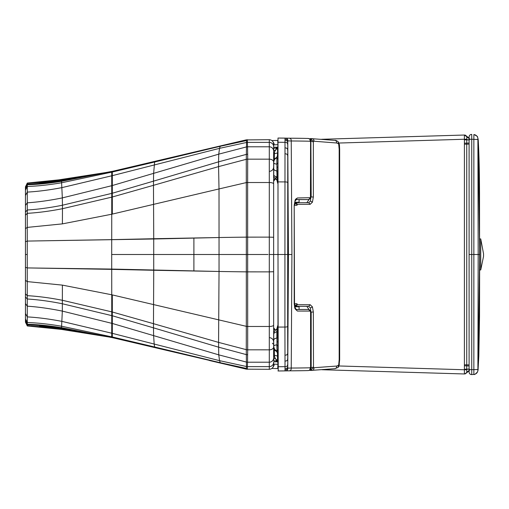 <?xml version="1.0" encoding="UTF-8"?>
<svg xmlns="http://www.w3.org/2000/svg" width="509" height="509" viewBox="0 0 509 509"><rect width="100%" height="100%" fill="white"/><g stroke="black" fill="none" stroke-linecap="round" stroke-linejoin="round"><path stroke-width="0.76" d="M211.26 148.062L246.496 139.911A1843.522 2.488 -89.2 0 0 246.496 139.911L269.299 139.701C271.94 139.962 273.384 141.407 273.645 144.047L273.645 151.103A4.346 4.307 180 0 0 269.299 146.796L247.533 146.796A4.346 4.307 -1.9 0 0 246.407 146.936L246.407 146.948A4.346 4.301 -6 0 1 247.533 146.796L247.393 142.38A4.346 4.339 -1.5 0 0 246.541 142.463L246.273 159.317A4.346 2.863 0.1 0 1 247.686 159.164L269.299 159.164L269.299 139.708M269.751 254.5L273.645 254.5L273.645 357.897A4.346 4.307 180 0 1 269.299 362.204L247.533 362.204A4.346 4.307 1.9 0 1 246.407 362.064L246.407 362.052A4.346 4.301 6 0 0 247.533 362.204L247.686 349.836A4.346 2.863 -0.1 0 1 246.273 349.683L246.273 349.664A4.346 2.863 -0 0 0 247.686 349.823L247.641 182.521L269.299 182.521L269.299 159.164A4.346 2.863 180 0 1 273.645 162.021L273.645 146.719A4.346 4.339 180 0 0 269.299 142.38L247.393 142.38L247.438 139.822A1861.139 2.844 -90.9 0 1 247.438 139.81L247.463 139.708M273.645 237.289L269.299 237.124L269.299 254.5L273.645 254.5L273.645 162.021M273.645 357.897L273.645 357.095M273.645 346.979A4.346 2.863 180 0 1 269.299 349.836L269.299 366.62A4.346 4.339 180 0 0 273.645 362.281L273.645 364.947C273.384 367.593 271.94 369.038 269.299 369.299L246.477 369.184L246.273 349.683M273.645 339.439L273.645 335.775M273.645 327.032L273.645 270.864M273.645 181.968L273.645 238.136M273.645 169.561L273.645 173.225M273.645 144.9L274.084 144.893A4.346 3.9 -88.5 0 0 273.244 142.234M272.799 141.47L274.02 143.366L274.084 144.893M273.009 141.788L274.268 144.861L277.908 144.664L277.717 140.446L271.895 140.567L277.717 140.446M273.009 367.212L274.268 364.139L277.908 364.336L277.717 368.554L271.895 368.433L277.717 368.554M272.799 367.53L274.02 365.634L274.084 364.107A4.346 3.9 88.5 0 1 273.244 366.766M273.645 364.1L274.084 364.107M339 365.965L464.386 369.75L464.399 139.682L464.386 139.25L338.981 143.035M277.946 144.664L277.908 145.561M277.946 364.336L277.908 363.451M464.393 369.21L466.734 369.127A6.445 1.502 89.6 0 1 466.734 369.26L466.734 369.795L464.386 369.75L464.393 373.969L322.076 369.731L464.386 373.969L465.264 373.854L466.848 372.423L465.264 373.854M464.393 139.829L466.734 139.873A6.445 1.502 -89.6 0 0 466.734 139.74L466.861 136.558L465.264 135.146L469.393 138.448M464.393 139.79L469.393 139.86M466.81 136.711L464.393 135.031L321.656 139.281L464.386 135.031L464.386 139.25L466.734 139.205M464.393 369.171L469.393 369.14M246.477 139.816L209.403 148.507L246.496 139.924L246.541 142.463A4.346 4.339 -1.7 0 1 247.393 142.38M62.397 223.877L62.467 208.696L111.757 197.142L111.725 239.637L27.251 241.075L27.244 227.402L62.397 223.877L111.757 214.219L219.01 188.947L218.571 166.608L246.273 159.317M246.273 159.336A4.346 2.863 0 0 1 247.686 159.177L247.641 182.521A4.346 1.374 0.2 0 0 246.305 182.585L246.273 159.336M273.645 183.902A4.346 1.374 180 0 0 269.299 182.521L269.299 237.124L246.324 237.137L246.305 326.333L111.757 294.781L62.397 285.123L27.244 281.598L27.251 241.075L153.718 238.995A31.024 16.212 89.3 0 0 153.737 238.727L219.035 237.531L219.01 188.947L246.305 182.585M247.641 326.396A4.346 1.374 -0 0 1 246.305 326.333L246.305 326.415A4.346 1.374 -0.2 0 0 247.641 326.479L269.299 326.479L269.299 349.836L247.686 349.823M41.305 326.74L27.308 325.925L27.251 295.665L25.45 293.808L25.45 280.383L27.244 281.598L27.251 295.665C38.251 296.302 49.99 297.848 62.467 300.304L111.757 311.858L111.725 269.363L27.251 267.925L111.713 269.07L219.035 271.469L218.571 342.392L246.273 349.664L246.305 326.415M268.078 254.5L153.724 254.5L153.731 270.005A31.024 16.212 -89.3 0 1 153.737 270.273L153.476 323.673L218.571 342.392L218.749 354.856L219.532 360.658L246.541 366.537A4.346 4.339 1.5 0 0 247.393 366.62L247.533 362.211M464.8 373.95L469.393 370.552M466.734 369.795L466.81 372.289M466.861 372.442C465.983 372.633 469.794 369.788 469.387 370.571L465.385 373.81M466.861 136.558C465.983 136.367 469.794 139.212 469.387 138.429L465.385 135.19M153.737 238.727L111.725 239.637A31.024 15.315 89.7 0 1 111.713 239.93L111.7 254.5L153.724 254.5L153.731 238.995L219.035 237.531L219.035 271.469L153.737 270.273M112.317 294.908L112.317 312.011L111.757 311.858L111.725 337.492L246.496 369.076A4.346 4.346 -6.9 0 0 247.438 369.178L247.393 366.62L269.299 366.62L269.299 369.292M211.26 360.938L220.346 363.082A1325.57 1.387 83.3 0 0 220.346 363.082L246.496 369.089A1843.522 2.488 89.2 0 1 246.496 369.089A4.346 4.346 -7.3 0 0 247.438 369.19A1861.139 2.844 90.9 0 0 247.438 369.19L247.463 369.292M25.45 322.159L27.308 325.957L61.404 329.406L110.326 337.219M51.702 328.114L27.308 325.957L26.309 323.896L27.142 325.607M41.305 182.26L27.308 183.043L61.404 179.594L106.852 172.386L54.037 180.6M51.702 180.886L27.308 183.043L26.309 185.104L27.092 183.526M112.317 214.092L112.317 196.989L111.757 197.142L111.725 171.508L209.403 148.507M111.7 254.5L111.713 269.07A31.024 15.315 -89.7 0 1 111.725 269.363L153.731 270.273A31.024 16.212 -89.5 0 0 153.718 270.005M62.397 285.123L62.333 311.107L61.532 327.681L112.317 337.62L154.768 347.418L154.634 346.992L220.174 362.694L246.541 368.446M47.604 326.854A4.346 0.407 96.1 0 0 47.738 327.344L61.474 329.062L110.504 337.251M25.45 186.841L27.308 183.075L27.314 184.029L27.244 227.402L25.45 228.617L25.45 280.383M25.45 228.617L25.45 186.873L27.314 183.151L39.619 182.515L61.474 179.938L110.504 171.749M25.45 293.808L25.45 322.082L27.308 325.849L47.738 327.344M25.45 293.903L25.45 297.625M25.45 215.097L25.45 212.011L27.257 210.001C38.213 209.32 49.939 207.729 62.442 205.222L62.333 197.893L111.751 185.702L218.749 154.144L246.407 146.936M25.45 205.439L27.27 202.817C38.086 202.092 49.774 200.451 62.333 197.893L61.532 181.319A1170.566 0.547 -92.4 0 0 61.532 181.299L61.513 180.797L113.87 171.037M25.45 188.432L27.314 184.684C37.202 184.5 48.61 183.367 61.532 181.299L112.317 171.38L111.732 171.508L112.317 171.38L112.317 172.023L154.634 162.008L154.768 161.582L112.317 171.38M25.45 320.536L27.314 324.284C37.202 324.475 48.61 325.607 61.532 327.681A1170.566 0.547 92.4 0 1 61.532 327.701L113.87 337.963M469.094 365.971L464.393 365.806M469.094 143.029L464.393 143.194M61.36 328.623A4.346 0.407 98.1 0 0 61.474 329.062L98.084 334.998M61.36 180.377A4.346 0.407 -98.1 0 1 61.474 179.938L98.084 174.002M84.564 176.572A4.346 2.373 79.8 0 1 84.583 176.572L97.283 174.186A4.346 4.32 -98.8 0 0 96.831 174.294M84.564 332.428A4.346 2.373 -79.8 0 0 84.583 332.428L97.283 334.814A4.346 4.32 98.8 0 1 96.831 334.706M41.496 326.301A4.346 4.346 -178.2 0 1 39.613 326.574M40.173 326.224A4.346 4.346 -178.2 0 1 39.626 326.218L47.719 326.867A4.346 0.407 -83.7 0 0 47.712 326.867A4.346 0.407 -83.7 0 0 47.719 326.867L45.097 326.6M61.494 328.642L84.583 332.428A4.346 2.373 -79.8 0 0 84.602 332.434L47.719 326.867L61.494 328.642A4.346 0.407 -81.7 0 0 61.5 328.642L61.513 328.203L112.317 337.62L112.317 336.977L154.634 346.992L154.176 344.046L219.532 360.658L220.365 363.025M40.173 182.776A4.346 4.346 178.2 0 0 39.626 182.782L47.719 182.133A4.346 0.407 83.7 0 1 47.719 182.133L45.097 182.4M97.162 174.224L84.583 176.572A4.346 2.373 79.8 0 1 84.602 176.566L47.719 182.133L61.494 180.358A4.346 0.407 81.7 0 1 61.5 180.358L61.513 180.797C48.654 182.769 37.252 183.851 27.314 184.029L25.45 187.776M41.496 182.699A4.346 4.346 178.2 0 0 39.613 182.426M47.604 182.146A4.346 0.407 -96.1 0 1 47.738 181.656M97.13 174.231L97.448 174.161L97.13 174.231M97.13 334.769L97.448 334.839M479.637 241.279L479.58 260.239A1.241 0.522 179.7 0 1 479.58 260.239A1.241 0.522 179.7 0 1 479.58 260.245L478.167 368.541M473.866 134.58A4.346 4.339 156.2 0 1 477.894 138.849L478.174 254.5L479.567 254.5L479.58 260.239M477.894 138.849L478.167 140.459M477.894 369.547L478.174 254.5L471.748 254.5L471.748 374.573C470.157 374.516 469.266 373.689 469.094 372.098A2.481 2.481 180 0 0 471.748 374.573L473.86 374.42L473.854 369.617L477.894 369.547L477.894 370.151L478.161 369.349A4.346 4.339 -165.9 0 1 478.034 370.208L478.823 355.931L479.529 316.394L479.637 267.696M473.866 374.42A4.346 4.339 -156.2 0 0 477.525 371.844L477.525 371.844A4.346 4.339 -156.2 0 0 477.894 370.151M479.567 254.5L479.58 248.761A1.241 0.522 0.3 0 1 479.58 248.774A1.241 0.522 0.3 0 0 479.58 248.755L478.161 139.651A4.346 4.339 165.9 0 0 478.034 138.792L477.525 137.156C477.938 136.686 476.717 135.827 473.86 134.58L473.854 139.383L477.894 139.453M469.094 254.5L471.748 254.5L471.748 139.231L473.854 139.383L473.854 369.617L469.094 369.693L469.094 139.307L471.748 139.231L471.748 134.427C470.157 134.484 469.266 135.311 469.094 136.902A2.481 2.481 180 0 1 471.748 134.427L471.754 134.427M469.094 369.693L469.094 372.098M469.094 139.307L469.094 136.902M469.094 140.147L469.094 137.754M469.094 368.853L469.094 371.246M310.445 370.457L309.726 370.247M309.027 309.491L306.806 306.342L294.749 306.335L295.958 306.335L295.144 305.553L294.507 303.708M306.844 202.697L309.027 199.541M309.726 138.792L310.445 138.582M310.884 312.042L310.452 308.002L308.708 306.342L306.806 306.342M294.507 205.324L295.144 203.473L295.958 202.69L294.749 202.69M294.806 205.324L296.982 205.324L297.421 204.313L295.958 202.69L308.708 202.697L310.452 201.036L310.884 196.989M294.806 303.708L296.982 303.708L297.421 304.713L310.172 304.719L312.418 306.863L313.353 312.042L313.493 367.765L336.538 366.066L338.294 365.449L338.708 364.788L339.172 359.768L339.662 359.761L338.962 366.054L338.097 367.415L334.839 368.681L310.267 370.463M297.421 204.313L310.172 204.319L312.418 202.175L313.353 196.989L313.353 141.954L311.177 141.178L310.999 139.218L311.457 138.582C313.13 138.486 313.977 139.371 314.002 141.228L313.493 141.273L313.353 141.954M314.002 141.228L336.538 142.984L338.294 143.602L338.708 144.263L339.172 149.283L339.662 149.29L339.662 359.761M294.787 306.526L299.101 306.812L294.857 306.812M294.787 202.506L299.101 202.226L294.851 202.226M273.715 148.615L273.721 148.17L276.317 148.214L276.317 147.387L277.621 147.343M277.628 147.254L273.715 147.184M273.721 360.862L273.721 328.699L273.721 360.868L276.317 360.824L276.317 361.657L277.628 361.695M273.715 360.436L273.721 360.868M273.721 359.666L273.715 360.003M273.715 149.042L273.715 149.379M273.721 150.308L275.293 150.333M276.311 149.252L276.317 148.214A1.12 1.113 -0 0 1 277.157 148.615M276.311 359.761L276.317 360.824A1.12 1.113 180 0 0 277.17 360.404M273.721 358.73L275.312 358.699M278.003 363.191L278.003 365.666M278.003 366.499L277.927 363.623M278.003 304.255L278.003 353.386M277.609 355.053L277.927 359.92A1799.919 2.189 -90.5 0 0 277.927 359.901L277.959 354.665M277.52 326.606L277.965 342.048L278.003 275.452M276.953 156.887L276.953 164.051L277.978 162.88L278.003 233.523M276.953 156.982L277.997 153.826L276.953 157.294L276.953 167.27L277.965 166.933L277.52 182.375M277.609 155.137L277.901 149.016L277.959 154.316M277.901 149.016L277.793 154.252M275.025 178.557L274.186 179.798M277.85 150.759L277.761 155.245M274.046 329.043L274.574 329.717M277.761 353.761L277.901 359.99M277.857 358.737L277.965 364.107M276.953 328.973L276.953 341.711L277.965 342.048L277.99 354.977M277.99 354.849L276.953 351.999M277.927 145.383L278.003 142.52M278.003 143.341L278.003 145.803M278.003 155.589L278.003 204.822M277.965 144.906L277.857 150.276M277.997 154.354L277.978 162.88M277.952 171.711L276.953 171.056L276.953 167.27L276.953 180.211L277.545 182.534M277.609 152.706L277.85 145.956M277.609 353.844L277.609 361.078L277.609 356.688L277.857 358.692M276.953 341.711L276.953 352.075M273.753 346.801L274.65 349.416L277.036 351.318M277.042 331.792L276.826 331.83C274.841 332.294 273.81 333.083 273.753 334.197L273.727 340.343C273.677 339.223 274.72 338.453 276.858 338.021L276.858 329.457M277.659 357.375L277.659 353.927M277.475 360.588L277.475 360.588C276.839 360.531 275.884 359.469 274.618 357.394L274.376 355.956L275.274 358.641L277.475 360.588L277.475 353.64M274.376 355.536L274.345 348.881L274.376 355.956L274.364 355.231L277.659 356.077M276.953 157.714L276.858 157.765C274.873 158.706 273.836 160.138 273.759 162.066L273.753 162.078M273.753 162.505L273.753 175.058M273.734 172.246L273.759 175.223M277.659 155.054L277.659 151.637M277.609 148.348L277.475 148.424C275.49 149.436 274.459 150.982 274.376 153.05L274.345 160.131M277.659 152.935L277.475 148.418C276.864 148.456 275.91 149.525 274.618 151.618L274.376 153.247M274.364 153.502L274.376 153.088M287.655 326.123L287.763 368.141L288.444 254.513L287.763 140.885L287.655 326.123C287.68 326.759 286.771 327.064 284.919 327.052L285.027 370.896L288.73 370.832C290.48 370.908 291.313 369.979 291.237 368.039L291.918 254.513L291.237 140.987L287.763 140.885C287.852 138.97 286.942 138.054 285.027 138.124L285.002 139.192C286.923 139.122 287.833 140.039 287.738 141.954M278.238 370.978L278.003 254.487L284.925 254.487L284.919 327.052L278.003 327.077M278.003 370.978L285.027 370.896C286.942 370.972 287.852 370.049 287.763 368.141L291.237 368.039A4915.776 2143.189 90 0 0 310.14 367.797L310.579 367.104L310.579 312.074L310.579 367.002M310.579 142.036L310.878 141.496C311.355 139.835 310.337 138.823 307.824 138.454L307.678 138.448C309.427 138.372 310.248 139.301 310.14 141.241L310.579 141.928L310.452 197.677L297.402 197.963L295.627 199.204A7.368 3.213 -90 0 0 295.144 200.113L294.208 205.292L294.208 303.739L294.743 307.805A7.368 3.213 -90 0 0 295.144 308.918L297.402 311.063L310.14 311.069L310.579 312.074M310.14 141.241A4915.776 2143.189 90 0 0 291.237 140.987C291.313 139.046 290.48 138.117 288.73 138.194L278.003 138.047L278.003 254.487L273.645 254.487M278.003 141.909L278.003 142.348M278.003 145.968L278.003 163.739M310.14 367.797C310.248 369.738 309.427 370.667 307.678 370.59L307.818 370.584C309.994 370.52 311.012 369.502 310.878 367.536M285.104 138.117L278.003 138.047M296.219 309.447L308.689 309.485L295.939 309.478L297.402 311.063M296.213 199.585L306.793 199.592A149.741 134.675 93.8 0 1 308.683 199.553L310.598 198.465L310.452 197.677M288.73 138.194L286.166 138.162L288.73 138.194A4918.251 2144.392 89.8 0 1 302.696 138.346L285.899 138.149M480.731 238.918L480.731 269.948L479.688 269.948L479.688 238.918L480.731 238.918L483.55 253.794L483.525 256.472L480.731 269.948M479.688 238.918L479.688 269.948M479.586 260.646L479.586 248.233M273.645 271.711L269.299 271.876L269.299 326.479A4.346 1.374 180 0 0 273.645 325.098M269.299 254.5L269.299 271.876L246.324 271.863A204.198 7.622 180 0 1 219.035 271.469M153.718 238.995A31.024 16.212 89.5 0 0 153.731 238.727L153.476 185.327L218.571 166.608L218.565 161.837L246.273 154.405A4.346 3.442 -0.3 0 1 247.679 154.214L247.686 159.177M247.679 154.214L247.533 146.796M469.393 369.076L466.734 369.114L466.734 139.886L469.393 139.924M464.399 139.682L469.393 139.797M464.399 369.318L469.393 369.203M246.496 139.911A4.346 4.346 7.3 0 1 247.438 139.81A4.346 4.346 6.9 0 0 246.496 139.924M219.035 237.531A204.198 7.622 180 0 1 246.324 237.137L246.305 182.667A4.346 1.374 0 0 1 247.641 182.604M25.45 296.989L27.257 298.999C38.213 299.68 49.946 301.271 62.442 303.778L112.317 315.758L112.317 312.011L153.476 323.673L153.483 327.847L218.565 347.163L246.273 354.595A4.346 3.442 0.3 0 0 247.679 354.786M246.541 366.537A4.346 4.339 1.7 0 0 247.393 366.62M25.45 215.192L27.251 213.335C38.251 212.698 49.99 211.152 62.467 208.696L62.442 205.222L112.317 193.242L112.317 196.989L153.476 185.327L153.483 181.153L218.565 161.837L218.749 154.144L219.532 148.342L220.346 145.924A1325.57 1.387 -83.3 0 1 220.346 145.918L220.365 145.975M25.45 195.494L27.301 192.09C37.685 191.537 49.239 190.048 61.952 187.617L112.317 175.656L112.317 193.242L153.483 181.153L153.623 173.378L154.634 162.008L220.174 146.306L246.541 140.554M25.45 190.188L27.308 186.447C37.31 186.173 48.749 184.945 61.627 182.756L112.317 172.023L112.317 175.656L219.532 148.342L246.541 142.463M25.45 303.561L27.27 306.183C38.086 306.908 49.767 308.549 62.333 311.107L112.317 323.457L112.317 315.758L153.483 327.847L153.623 335.622L218.749 354.856L246.407 362.064M193.897 238.097L193.897 270.903M25.45 313.506L27.301 316.91C37.685 317.463 49.239 318.952 61.952 321.383L112.317 333.344L112.317 323.457L153.623 335.622L154.176 344.046L112.317 333.344L112.317 336.977L61.627 326.244C48.749 324.055 37.31 322.827 27.308 322.553L25.45 318.812M31.373 326.072L46.643 327.281L61.462 329.132L106.852 336.614M31.373 182.928L49.634 181.389L61.404 179.594M464.393 144.206L469.005 144.098M464.393 364.794L469.005 364.902M27.251 241.075L25.45 241.673M27.251 254.5L25.45 254.5M110.892 171.673L61.532 181.319C48.61 183.393 37.202 184.525 27.314 184.716L25.45 188.464M25.45 320.568L27.314 324.316C37.202 324.5 48.61 325.633 61.532 327.701L61.513 328.203C48.654 326.231 37.252 325.149 27.314 324.971L25.45 321.224M27.251 267.925L25.45 267.327M110.892 337.327L112.317 337.62M82.821 332.116A4.346 2.208 99.4 0 0 83.501 332.479M41.286 326.288A4.346 4.346 -178.2 0 1 39.619 326.485A3964.945 2.335 -91.4 0 0 39.626 326.218M41.286 182.712A4.346 4.346 178.2 0 0 39.619 182.515A3964.945 2.335 91.4 0 1 39.626 182.782M82.821 176.884A4.346 2.208 -99.4 0 1 83.501 176.521M478.034 138.792L478.225 139.981C479.103 155.926 479.408 171.158 479.529 192.587L479.58 248.761M469.845 254.5L469.393 254.5M310.878 367.861L311.457 370.457C313.13 370.552 313.977 369.668 314.002 367.81M313.353 367.084L311.177 367.861L311.177 312.042L313.353 312.042M310.172 304.719L308.708 306.342L299.146 306.342L295.958 306.335L297.421 304.713M313.353 196.989L311.177 196.989L310.878 141.178M338.294 143.602L338.097 141.636C336.443 140.541 335.361 140.121 334.846 140.369L310.267 138.575M338.294 365.449L338.097 367.415M336.538 366.066C336.672 367.892 335.902 368.771 334.216 368.701M338.975 363.789L339.42 364.399M338.708 364.788L338.962 366.054M313.493 367.765L310.999 369.82M312.418 306.863L310.452 308.002M297.11 304.414L295.144 305.553M297.11 204.612L295.144 203.473M310.172 204.319L308.728 202.697L295.958 202.69M312.418 202.175L310.452 201.036M313.493 141.273L310.999 139.218M336.538 142.984C336.665 141.127 335.889 140.249 334.216 140.35M338.097 141.636L339.42 144.651L339.662 149.29M338.708 144.263L338.962 142.997M338.975 145.262L339.42 144.651M339.172 149.283L339.172 359.768M276.673 147.457L276.317 147.394A1.12 1.113 0 0 1 277.411 148.456L277.399 148.342M276.387 361.644L277.418 360.531M273.645 327.758L275.35 330.093M277.889 354.398L277.952 359.526M273.645 181.236L275.35 178.894M275.496 178.595L276.031 177.247M277.889 154.583L277.952 149.468M277.545 326.454L276.953 328.992M277.672 325.735L276.953 328.572M276.953 328.763L276.953 331.518L277.85 329.196M277.952 337.27L276.953 337.925L276.953 351.687L277.997 354.627M276.953 171.062L276.953 180.409M277.85 179.785L276.953 177.456M277.672 183.253L276.953 180.211M277.609 147.934L277.609 152.318L277.857 150.314M277.609 356.306L277.85 358.247M277.965 364.259L277.85 363.057M277.978 346.101L276.953 344.93M276.953 349.371L277.99 351.7M276.953 159.61L277.99 157.268M276.953 338.001L276.953 344.784M273.753 346.037L274.625 345.267L276.858 344.797L277.036 351.732M277.042 177.196L276.858 170.96C274.72 170.528 273.677 169.758 273.727 168.644L273.759 162.008C274.51 159.075 274.44 158.725 276.858 157.345L276.953 170.979M273.753 174.784L274.02 175.63L276.858 177.157L276.858 179.524M276.953 164.197L274.625 163.713L273.753 162.95M274.37 153.743L277.475 152.942L277.475 155.34M287.661 352.941C287.77 354.468 286.853 355.206 284.925 355.148M287.668 358.476C287.776 360.27 286.86 361.135 284.932 361.066M287.693 363.897C287.789 365.812 286.879 366.734 284.951 366.665L278.003 366.741M287.719 365.888C287.814 367.803 286.898 368.726 284.983 368.65M287.738 367.053C287.833 368.968 286.923 369.884 285.002 369.814M291.918 254.513L288.444 254.513M287.661 254.487L284.925 254.487L285.002 139.192M287.668 150.505C287.776 148.711 286.86 147.845 284.932 147.915M287.693 145.09C287.789 143.169 286.879 142.253 284.951 142.323L278.003 142.246M287.661 156.034C287.77 154.507 286.853 153.775 284.925 153.833M287.655 182.846C287.661 182.216 286.752 181.904 284.919 181.917L278.003 181.891M287.719 143.105C287.814 141.19 286.898 140.274 284.983 140.344M286.083 370.87L288.73 370.832A4918.251 2144.398 -89.8 0 0 303.313 370.679L307.811 370.584M307.678 370.59A4918.251 2144.398 -89.8 0 1 303.313 370.679L285.791 370.883M310.452 311.362L310.598 310.566L310.884 312.093M310.14 311.069L308.683 309.485A149.684 134.624 86.3 0 1 306.793 309.447M308.708 309.485L310.598 310.566M295.144 308.918L295.29 308.123L296.333 309.504L295.926 309.478M294.208 205.292L294.507 303.752L295.29 308.123M295.144 200.113L294.507 205.273M297.402 197.963L295.939 199.547L308.683 199.553L310.14 197.969M308.708 199.553L306.8 199.592M310.579 196.958L310.598 198.465M307.678 138.448A4918.251 2144.392 89.8 0 0 302.696 138.346L307.824 138.454M272.404 343.231L273.645 344.472M273.645 341.984L273.645 341.984C273.467 339.662 272.239 338.231 269.961 337.702M273.645 167.016L273.645 167.016C273.467 169.338 272.239 170.769 269.961 171.298M464.8 135.05L465.264 135.146M209.403 360.493L246.477 369.184M61.404 329.406L54.037 328.4M110.326 171.781L106.852 172.386M84.583 176.572L61.494 180.358M84.583 332.428L97.162 334.776M40.16 326.218L40.968 326.263M40.16 182.782L40.968 182.737M478.034 370.208L477.525 371.844C475.629 374.013 474.407 374.879 473.86 374.42L471.754 374.573M299.101 309.447L299.101 306.812M298.923 306.526A14.144 14.144 0 0 0 298.497 306.342M299.101 199.585L299.101 202.226M298.503 202.69A14.144 14.144 0 0 0 298.923 202.506M273.715 361.861L277.634 361.791M277.965 364.075L277.609 361.078M276.953 351.687L276.953 352.101M276.953 157.294L276.953 156.88M276.953 167.27L276.953 164.051M273.734 336.735L273.759 333.7C273.594 332.148 274.625 330.596 276.858 329.037L277.036 328.948M276.858 351.636C274.44 350.256 274.51 349.899 273.753 346.973L273.74 346.266M274.376 355.956L274.364 355.511M273.74 174.568L273.759 175.281C273.594 176.833 274.625 178.385 276.858 179.944L277.036 180.04M277.475 149.754L277.475 149.169M274.364 153.782L274.345 160.087M278.073 370.985L285.11 370.902M295.926 199.547L296.333 199.522L295.29 200.902M310.878 141.496L310.884 196.945M483.55 254.43L483.55 255.022L483.544 254.43"/></g></svg>
